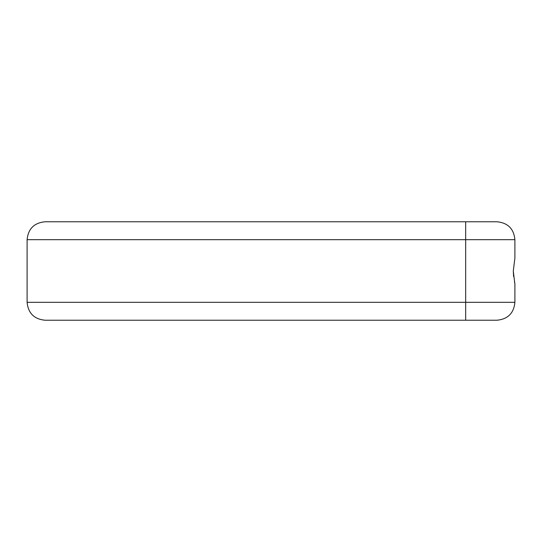 <?xml version="1.0" encoding="UTF-8"?>
<svg xmlns="http://www.w3.org/2000/svg" width="542" height="542" viewBox="0 0 542 542"><rect width="100%" height="100%" fill="white"/><g stroke="black" fill="none" stroke-linecap="round" stroke-linejoin="round"><path stroke-width="0.81" d="M513.288 271L513.606 276.549M514.487 281.765L514.724 283.154M514.751 283.134L513.288 271.068L514.785 258.968M465.673 221.773L465.673 239.672L514.9 239.672C513.836 228.799 507.874 222.837 497 221.773L45 221.773C34.153 222.857 28.184 228.819 27.1 239.672L27.1 302.328C28.184 313.181 34.153 319.143 45 320.227L497 320.227C507.874 319.163 513.836 313.201 514.9 302.328L27.1 302.328C28.184 313.181 34.153 319.143 45 320.227M45 221.773C34.153 222.857 28.184 228.819 27.1 239.672L465.673 239.672L465.673 320.227M514.9 239.672L514.9 258.507M514.9 283.5L514.9 302.328"/></g></svg>
